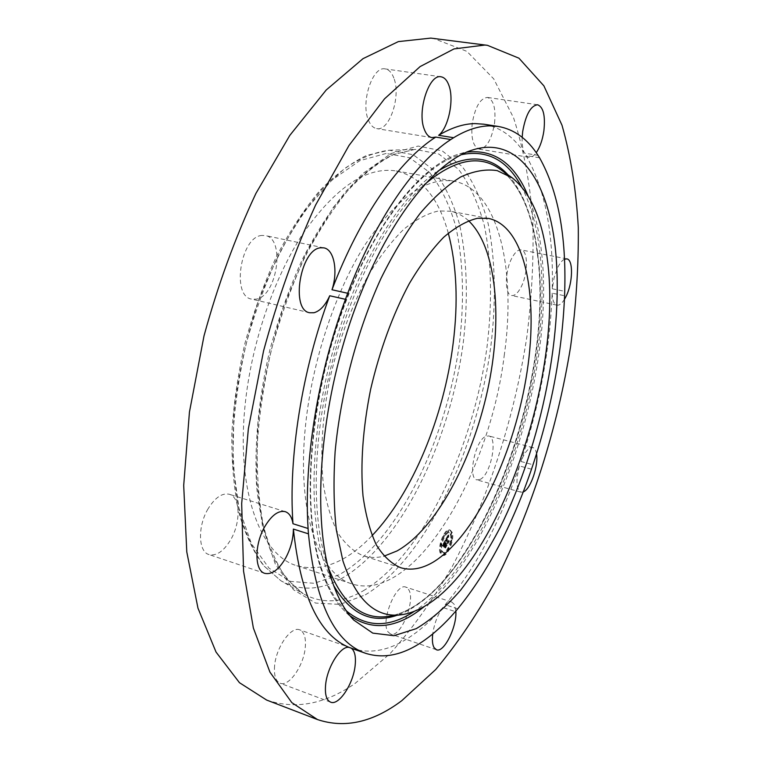 <?xml version="1.0" encoding="UTF-8"?>
<svg xmlns="http://www.w3.org/2000/svg" width="762" height="762" viewBox="0 0 762 762"><rect width="100%" height="100%" fill="white"/><g stroke="black" fill="none" stroke-linecap="round" stroke-linejoin="round"><path stroke-width="0.57" stroke-dasharray="3.81 2.86" d="M504.196 355.797C516.55 270.205 498.777 189.233 453.704 181.146C425.977 176.851 396.316 198.215 364.741 245.221C335.213 291.96 312.134 361.407 305.572 425.072C296.313 511.35 318.564 574.481 352.187 583.978C414.004 603.58 489.547 474.793 504.196 355.797M468.506 220.675C463.058 215.684 456.952 212.531 450.199 211.217L438.636 210.941C427.434 213.389 415.785 219.523 403.689 229.352C391.535 241.287 379.79 256.518 368.437 275.034C351.701 305.572 338.842 340.138 329.851 378.752C322.24 417.405 320.069 452.542 323.326 484.156C326.431 503.511 331.27 519.77 337.852 532.943C345.253 544.116 353.749 551.745 363.35 555.841C369.922 557.879 376.799 557.994 383.962 556.184M455.847 610.981L454.39 604.514L451.771 602.028L445.208 604.733L457.752 608.828M445.208 604.733C475.374 568.376 500.11 522.103 519.427 465.934L531.495 469.202M536.524 453.847C535.924 450.209 534.695 448.104 532.828 447.542L530.171 447.932C526.866 449.77 523.789 454.295 520.922 461.496C539.61 405.174 550.021 349.063 552.145 293.16L564.575 295.761M520.922 461.496L533 464.744M564.442 259.223C562.194 260.328 560.003 263.014 557.851 267.281L554.145 277.492L552.269 288.769C553.641 232.753 544.887 188.357 526.009 155.572L539.572 157.801M552.269 288.769L564.718 291.351M522.17 137.303C521.922 144.037 522.684 149.314 524.447 153.133L538.039 155.362M524.447 153.133C513.702 136.76 500.167 127.111 483.841 124.196M351.739 648.414C370.284 654.32 389.649 650.519 409.832 637.013C421.081 629.517 432.073 619.677 442.798 607.505L455.371 611.619M519.427 465.934C515.741 480.451 516.226 489.194 520.894 492.166L523.218 491.957M442.798 607.505C437.626 614.81 434.273 623.621 432.73 633.955M526.009 155.572L528.895 157.296C531.295 157.62 533.743 156.077 536.238 152.676M552.145 293.16C552.412 300.304 554.003 304.295 556.908 305.152C559.298 305.533 561.804 303.619 564.432 299.399M266.662 700.068C295.427 709.765 324.841 704.269 354.901 683.59L390.125 653.606C412.566 628.479 433.292 599.408 452.304 566.395C488.575 497.967 514.455 417.309 526.875 336.642C531.905 296.38 533.867 257.213 532.781 219.17C529.857 182.223 523.456 148.447 513.588 117.853L493.728 78.867L466.877 51.359L433.397 38.386M521.065 287.083C528.114 273.882 528.295 250.641 521.17 249.907C518.112 249.498 515.007 252.232 511.873 258.089C504.644 271.377 504.577 294.884 511.588 295.513C514.75 295.923 517.912 293.113 521.065 287.083M494.557 123.196C495.948 108.366 493.586 99.774 487.48 97.431C480.222 98.203 475.126 106.928 472.192 123.596C470.906 138.398 473.25 146.904 479.212 149.123C486.518 148.371 491.633 139.722 494.557 123.196M393.859 78.095C391.811 72.628 388.934 69.561 385.21 68.913C372.589 65.684 360.493 102.394 368.427 120.12C370.465 125.139 373.218 127.959 376.666 128.597C389.296 131.75 401.26 96.374 393.859 78.095M261.88 235.448C240.678 236.449 231.181 296.399 251.631 299.114L256.013 299.161C277.063 296.475 285.74 238.477 265.319 235.563L261.88 235.448M208.055 508.845C197.501 526.275 198.196 551.821 209.007 554.584C216.522 556.231 223.78 551.221 230.781 539.582C240.992 522.218 240.373 497.072 229.343 494.281C222.161 492.7 215.065 497.557 208.055 508.845M274.596 665.788C273.834 675.351 275.663 681.161 280.102 683.2C288.836 687.2 303.714 665.74 305.257 647.538C306.114 637.823 304.248 631.917 299.676 629.831C291.227 625.878 276.092 647.205 274.596 665.788M387.991 631.831L390.573 634.041C400.507 638.566 415.938 600.427 408.689 589.664L405.879 587.15C396.088 582.406 380.295 621.525 387.991 631.831M480.06 479.441C490.709 475.002 498.262 437.378 488.737 435.95L485.927 436.283C475.278 439.96 467.344 478.584 476.936 479.889L480.06 479.441M448.294 233.134C438.56 197.615 421.195 176.898 396.23 170.964C366.855 166.392 336.004 186.947 303.657 232.639C273.482 278.082 250.527 345.834 244.792 408.251C236.649 492.833 261.137 555.508 296.751 565.709C321.554 572.319 346.653 562.299 372.066 535.638M451.523 532.247L449.59 529.904C444.884 527.771 437.35 546.087 440.169 552.907L442.065 555.146C446.808 557.222 454.238 539.144 451.523 532.247M440.874 553.117C438.055 546.306 445.589 527.98 450.285 530.114L452.228 532.457C454.933 539.353 447.504 557.441 442.76 555.355L440.874 553.117M451.028 534.629C453.171 540.058 447.313 554.326 443.579 552.679L442.084 550.907C439.874 545.535 445.799 531.114 449.504 532.79L451.028 534.629M444.675 535.448L444.094 536.848L444.675 535.448M441.827 551.383L441.246 552.783L441.827 551.383M441.712 543.973L441.141 545.373L441.712 543.973M449.142 548.697L448.57 550.078L449.142 548.697M444.913 553.307L444.341 554.698L444.913 553.307M451.285 534.162L451.847 532.781L451.285 534.162M448.237 532.133L448.808 530.743L448.237 532.133M451.371 541.525L451.933 540.144L451.371 541.525M441.388 550.697L442.884 552.469C446.608 554.107 452.476 539.848 450.332 534.419L448.808 532.581C445.103 530.904 439.169 545.316 441.388 550.697M445.122 540.306L445.818 540.639L446.456 538.363L447.494 542.706L448.618 540.649L448.151 540.896L447.065 537.677L447.932 536.819L446.98 537.429L448.085 536.6L448.104 534.943L445.122 540.306L445.827 540.525L448.808 535.153L448.78 536.81L447.685 537.648L448.666 537.086L447.761 537.886L448.847 541.115L449.323 540.858L448.189 542.915L447.151 538.572L446.513 540.849L445.827 540.525L446.542 540.734M447.808 536.296L448.589 536.524M448.532 536.924L447.77 536.677M445.579 540.458L446.342 540.706M445.037 540.801L445.732 541.01M445.865 540.096L446.57 540.315L447.113 538.915L448.085 543.392L449.266 541.239L447.98 543.725L447.075 539.153L446.57 540.315M445.913 539.763L446.37 538.944L447.284 543.516L448.57 541.02L447.389 543.182L446.418 538.705L445.913 539.763L446.618 539.972M444.894 540.725L442.303 545.43L443.046 545.659L444.151 542.506L444.665 544.03L444.055 542.963L443.132 545.182L444.027 543.163L444.456 544.411L443.494 545.278L443.951 546.63L444.76 544.297L445.141 546.926L446.351 544.706L445.808 545.021L445.76 543.058L445.256 543.392L445.808 542.687L445.16 543.125L444.703 541.753L444.894 540.725L445.599 540.934L445.865 543.335L446.513 542.896L445.96 543.611L446.456 543.268L446.503 545.24L447.056 544.916L445.837 547.135L445.456 544.516L444.656 546.849L444.198 545.487L445.151 544.63L444.732 543.382L443.836 545.392L444.76 543.182L445.37 544.239L444.856 542.725L443.751 545.868L443.008 545.64L445.599 540.934M443.589 545.763L442.817 545.506M442.179 545.973L442.884 546.183M443.351 545.725L443.827 547.116L443.351 545.725L444.103 545.773L444.522 547.335L444.046 545.935M444.132 545.887L444.637 544.954L444.913 547.84L446.38 545.021L445.018 547.497L444.675 544.754L444.17 545.668L444.827 546.097L445.37 544.973L445.722 547.716L447.075 545.24L445.608 548.049L445.341 545.173L444.827 546.097M444.703 541.753L445.399 541.972M445.16 543.125L445.865 543.335M445.237 543.001L445.941 543.211M445.313 542.896L446.018 543.106M445.389 542.811L446.084 543.02M445.456 542.744L446.161 542.954M445.522 542.687L446.227 542.896M445.589 542.649L446.284 542.868M445.646 542.639L446.351 542.849M445.703 542.639L446.408 542.849M445.76 542.649L446.456 542.868M445.808 542.687L446.513 542.896M445.808 542.773L446.513 542.982M445.76 542.782L446.465 543.001M445.713 542.811L446.408 543.02M445.665 542.839L446.361 543.049M445.618 542.877L446.313 543.087M445.56 542.925L446.265 543.135M445.513 542.973L446.218 543.182M445.465 543.03L446.17 543.249M445.418 543.096L446.122 543.316M445.379 543.173L446.075 543.382M445.332 543.249L446.027 543.468M445.294 543.325L445.989 543.535M445.256 543.392L445.96 543.611M445.303 543.544L446.008 543.763M445.351 543.458L446.056 543.677M445.399 543.392L446.103 543.601M445.446 543.316L446.151 543.535M445.494 543.258L446.199 543.477M445.541 543.211L446.237 543.42M445.589 543.163L446.284 543.373M445.627 543.125L446.332 543.335M445.675 543.096L446.37 543.306M445.713 543.068L446.418 543.287M445.76 543.058L446.456 543.268M445.732 543.211L446.437 543.42M445.694 543.23L446.399 543.439M445.656 543.249L446.351 543.468M445.618 543.277L446.313 543.497M445.57 543.316L446.275 543.525M445.532 543.354L446.237 543.563M445.494 543.401L446.189 543.611M445.456 543.449L446.151 543.658M445.418 543.506L446.113 543.716M445.379 543.563L446.075 543.782M445.341 543.63L446.037 543.849M445.808 545.021L446.503 545.24M446.351 544.706L447.056 544.916M445.141 546.926L445.837 547.135M445.313 545.925L446.008 546.135M444.76 544.297L445.456 544.516M444.189 545.335L444.894 545.544M443.951 546.63L444.656 546.849M443.494 545.278L444.198 545.487M444.075 545.097L444.779 545.316M444.456 544.411L445.151 544.63M444.027 543.163L444.732 543.382M443.96 543.268L444.665 543.487M443.903 543.373L444.608 543.582M443.846 543.468L444.551 543.677M443.798 543.554L444.503 543.763M443.751 543.63L444.456 543.849M443.694 543.744L444.398 543.954M443.646 543.839L444.341 544.058M443.589 543.935L444.294 544.154M443.541 544.03L444.246 544.249M443.503 544.116L444.198 544.335M443.455 544.201L444.16 544.42M443.417 544.278L444.122 544.497M443.389 544.354L444.094 544.573M443.332 544.487L444.036 544.706M443.284 544.62L443.989 544.83M443.236 544.754L443.941 544.963M443.198 544.887L443.903 545.106M443.17 545.03L443.865 545.249L443.141 545.059M443.132 545.182L443.836 545.392M443.16 544.935L443.865 545.154M443.189 544.801L443.884 545.021M443.227 544.668L443.922 544.878M443.274 544.516L443.97 544.735M443.332 544.363L444.027 544.582M443.398 544.201L444.094 544.42M443.474 544.039L444.17 544.249M443.56 543.858L444.256 544.078M443.655 543.677L444.36 543.897M443.855 543.316L444.56 543.535M443.922 543.201L444.627 543.42M444.055 542.963L444.76 543.182M444.513 544.306L445.218 544.516M444.665 544.03L445.37 544.239M444.151 542.506L444.856 542.725M444.055 542.677L444.76 542.896M443.817 543.125L444.522 543.335M443.675 543.382L444.379 543.592M443.598 543.516L444.303 543.725M443.532 543.649L444.236 543.858M443.474 543.773L444.17 543.982M443.417 543.887L444.113 544.106M443.36 544.001L444.065 544.22M443.313 544.116L444.017 544.325M443.274 544.22L443.97 544.43M443.236 544.316L443.941 544.525M443.208 544.411L443.903 544.62M443.179 544.497L443.884 544.706M443.16 544.582L443.855 544.792M443.132 544.678L443.836 544.887M443.122 544.773L443.817 544.992M443.103 544.878L443.798 545.097M443.084 544.992L443.789 545.211M443.074 545.116L443.779 545.325M443.065 545.24L443.77 545.459M443.055 545.373L443.76 545.582M443.055 545.506L443.751 545.725M442.351 545.421L443.751 545.868M442.693 545.449L443.398 545.668M442.646 545.44L443.351 545.649M442.589 545.43L443.293 545.64M442.551 545.43L443.255 545.64M442.303 545.43L443.703 545.84M448.104 534.943L448.808 535.153M448.104 535.134L448.799 535.343M448.094 535.315L448.799 535.524M448.094 535.496L448.789 535.705M448.085 535.657L448.789 535.877M448.085 535.829L448.789 536.038M448.094 535.981L448.789 536.191M448.094 536.134L448.789 536.343M448.104 536.277L448.799 536.486M448.104 536.419L448.808 536.629M448.085 536.6L448.78 536.81M448.056 536.534L448.751 536.743M448.018 536.467L448.723 536.677M447.989 536.419L448.685 536.629M447.951 536.372L448.656 536.581M447.923 536.343L448.618 536.553M447.77 536.296L448.475 536.505M447.732 536.305L448.437 536.524M447.694 536.334L448.399 536.543M447.646 536.362L448.351 536.572M447.608 536.41L448.304 536.619M447.561 536.458L448.256 536.667M447.504 536.515L448.208 536.734M447.456 536.591L448.151 536.8M447.399 536.677L448.094 536.886M447.342 536.762L448.037 536.972M447.275 536.867L447.98 537.077M447.218 536.972L447.913 537.191M447.17 537.058L447.875 537.277M447.123 537.153L447.827 537.362M447.075 537.239L447.78 537.448M447.027 537.334L447.732 537.543M446.98 537.429L447.685 537.648M447.065 537.543L447.761 537.753M447.208 537.267L447.913 537.477M447.265 537.172L447.97 537.381M447.323 537.077L448.018 537.296M447.37 537L448.075 537.21M447.418 536.924L448.123 537.143M447.465 536.867L448.17 537.077M447.513 536.81L448.208 537.019M447.551 536.762L448.256 536.981M447.589 536.724L448.294 536.943M447.627 536.705L448.332 536.915M447.932 536.819L448.627 537.039M447.961 536.877L448.666 537.086M447.989 536.943L448.694 537.153M447.932 537.058L448.627 537.267M447.904 537L448.599 537.21M447.875 536.953L448.58 537.162M447.846 536.915L448.551 537.124M447.818 536.877L448.523 537.086M447.789 536.848L448.494 537.067M447.732 536.819L448.437 537.029M447.675 536.819L448.38 537.029M447.618 536.839L448.313 537.058M447.542 536.896L448.247 537.115M447.513 536.943L448.208 537.153M447.465 536.991L448.17 537.2M447.427 537.048L448.132 537.258M447.38 537.115L448.085 537.324M447.342 537.181L448.037 537.391M447.294 537.267L447.989 537.477M447.237 537.353L447.942 537.562M447.065 537.677L447.761 537.886M448.151 540.896L448.847 541.115M448.618 540.649L449.323 540.858M447.494 542.706L448.189 542.915M447.665 541.82L448.361 542.03M446.456 538.363L447.151 538.572M446.408 538.439L447.103 538.648M446.361 538.515L447.065 538.734M446.313 538.601L447.018 538.81M446.275 538.677L446.97 538.886M446.227 538.753L446.923 538.972M446.17 538.858L446.875 539.067M446.122 538.953L446.827 539.163M446.075 539.048L446.78 539.258M446.037 539.134L446.742 539.344M445.999 539.229L446.703 539.439M445.97 539.315L446.665 539.525M445.932 539.401L446.637 539.61M445.913 539.477L446.608 539.687M445.884 539.563L446.589 539.772M445.865 539.639L446.57 539.848M445.856 539.715L446.551 539.925M445.837 539.791L446.542 540.01M445.827 539.877L446.532 540.087M445.818 539.963L446.522 540.172M445.818 540.048L446.522 540.268M445.818 540.144L446.513 540.353M445.818 540.229L446.513 540.448M445.818 540.325L446.522 540.544M445.827 540.42L446.532 540.639M445.818 540.639L446.513 540.849M445.78 540.601L446.484 540.82M445.741 540.572L446.446 540.782M445.541 540.439L446.246 540.649M445.16 540.325L445.856 540.534M443.398 545.554L444.103 545.773M443.875 546.954L444.579 547.164M443.827 547.116L444.522 547.335M445.084 540.639L445.78 540.858M445.132 540.639L445.837 540.849M445.189 540.639L445.894 540.849M445.256 540.649L445.951 540.858M445.313 540.668L446.018 540.877M445.379 540.687L446.084 540.906M445.446 540.725L446.151 540.934M445.522 540.763L446.218 540.972M445.599 540.81L446.294 541.02M445.675 540.868L446.37 541.077M445.77 540.944L446.475 541.153M445.713 541.096L446.418 541.306M445.637 541.03L446.332 541.249M445.56 540.982L446.256 541.191M445.484 540.934L446.18 541.144M445.408 540.896L446.113 541.106M445.341 540.858L446.037 541.068M445.275 540.829L445.97 541.049M445.208 540.81L445.913 541.03M445.151 540.801L445.846 541.02M445.094 540.801L445.789 541.01M442.208 545.83L443.617 546.306M442.312 545.802L443.713 546.221M442.408 545.783L443.113 546.002M442.503 545.783L443.208 545.992M442.589 545.783L443.293 545.992M442.674 545.792L443.379 546.011M442.751 545.811L443.455 546.03M442.827 545.849L443.522 546.059M442.893 545.887L443.589 546.106M442.951 545.944L443.655 546.154M442.97 546.144L443.675 546.354M442.865 546.049L443.56 546.259M442.798 546.011L443.503 546.221M442.732 545.983L443.427 546.192M442.655 545.963L443.351 546.173M442.57 545.944L443.274 546.163M442.484 545.944L443.189 546.154M442.389 545.944L443.093 546.154M442.293 545.954L442.989 546.163M445.875 540.048L446.57 540.258M445.875 539.953L446.58 540.163M445.941 539.667L446.646 539.877M445.98 539.572L446.675 539.782M446.018 539.458L446.723 539.667M446.084 539.334L446.78 539.544M446.113 539.267L446.818 539.477M446.151 539.191L446.856 539.401M446.189 539.115L446.894 539.325M446.237 539.029L446.932 539.248M446.284 538.944L446.98 539.163M446.418 538.705L447.113 538.915M447.551 542.087L448.256 542.296M447.389 543.182L448.085 543.392M448.57 541.02L449.266 541.239M448.542 541.211L449.247 541.43M447.284 543.516L447.98 543.725M447.475 542.192L448.17 542.401M446.37 538.944L447.075 539.153M446.332 539.001L447.037 539.21M446.294 539.067L446.999 539.277M446.265 539.125L446.961 539.334M446.208 539.22L446.913 539.429M446.161 539.315L446.865 539.525M446.122 539.41L446.818 539.62M446.075 539.506L446.78 539.715M446.037 539.601L446.732 539.81M445.999 539.696L446.703 539.915M445.96 539.801L446.665 540.01M445.894 540.001L446.599 540.21M444.17 545.668L444.875 545.878M444.675 544.754L445.37 544.973M445.179 546.268L445.884 546.478M445.018 547.497L445.722 547.716M446.38 545.021L447.075 545.24M446.342 545.221L447.046 545.44M444.913 547.84L445.608 548.049M445.113 546.344L445.808 546.554M444.637 544.954L445.341 545.173M443.274 536.496L443.846 535.095L443.274 536.496M440.436 552.431L441.007 551.031L440.436 552.431M440.322 545.021L440.893 543.62L440.322 545.021M447.761 549.726L448.332 548.345L447.761 549.726M443.532 554.345L444.103 552.955L443.532 554.345M451.266 532.714L450.704 534.095L451.266 532.714M448.227 530.676L447.656 532.067L448.227 530.676M451.352 540.067L450.79 541.449L451.352 540.067M537.562 252.727C556.736 384.934 475.288 601.751 388.696 616.315C474.021 602.313 556.641 384.477 537.115 252.136C532.067 212.855 520.084 185.461 501.177 169.974C520.475 185.861 532.609 213.446 537.562 252.727M328.003 566.89L326.193 561.47C311.248 514.312 312.877 436.464 332.765 360.131C352.711 283.807 388.887 216.646 424.301 184.728M333.604 585.435L324.107 562.547C307.81 511.731 311.106 425.005 335.09 343.414C359.093 261.804 400.536 195.348 438.026 171.059M508.044 174.85C523.227 192.072 532.971 217.637 537.258 251.555C555.422 379.619 481.613 585.759 397.059 615.277M346.358 610.886C335.899 601.428 327.45 586.826 321.012 567.071C302.2 509.73 308.886 406.384 340.357 316.325C371.799 226.162 421.824 163.935 461.315 154.686M521.37 186.471C530.266 203.187 536.258 223.866 539.353 248.488C555.822 370.122 494.043 559.013 414.299 611.353M527.933 195.558C534.162 210.522 538.524 227.905 541.001 247.707C556.584 365.436 500.558 545.116 424.386 606.466M349.968 615.753L343.452 609.829C334.356 600.332 326.908 586.683 321.116 568.881C302.524 512.15 308.553 410.642 338.995 320.792C369.399 230.848 418.529 166.63 458.257 154.248L466.811 152.114M386.105 153.467L359.797 160.677L332.051 179.975L304.552 211.093C286.903 237.334 271.377 267.757 257.985 302.352C246.364 338.414 238.363 374.837 233.953 411.604L232.839 463.277L238.944 508.178L251.45 543.697L269.138 568.281L290.551 581.396L314.23 583.311L338.814 574.919C397.154 542.477 446.875 439.979 459.61 341.814C464.449 299.79 463.248 259.766 455.562 225.685C449.275 204.226 440.55 186.414 429.406 172.25L409.632 157.724L386.105 153.467M340.89 578.891C400.012 545.649 450.294 441.674 463.325 342.1C468.287 299.466 467.154 258.823 459.476 224.152C453.171 202.311 444.408 184.147 433.168 169.659L413.214 154.734L389.201 150.219C374.894 152.048 359.959 158.191 344.395 168.669L321.097 190.376C305.714 208.807 291.313 230.81 277.873 256.384C265.319 283.607 254.803 312.601 246.317 343.348C239.249 374.456 234.81 404.955 232.991 434.864C232.743 463.725 235.039 489.89 239.878 513.359C246.04 534.819 254.117 552.374 264.1 566.042L280.921 580.758C299.647 591.141 319.64 590.521 340.89 578.891M363.236 590.817C422.539 555.708 473.25 448.723 487.061 346.577C492.366 302.819 491.614 261.109 484.308 225.495C478.241 203.044 469.678 184.356 458.629 169.431L438.874 154.038L415.157 149.352L393.097 154.572C377.733 162.163 362.169 174.25 346.396 190.833C330.803 209.902 316.154 232.696 302.438 259.204C289.598 287.417 278.797 317.468 270.024 349.329C258.613 397.564 254.089 445.494 256.68 487.223C259.642 513.664 264.919 536.534 272.51 555.812C281.216 572.71 291.436 585.34 303.181 593.712C321.897 604.066 341.919 603.104 363.236 590.817M365.341 594.836C425.472 558.832 476.755 450.161 490.814 346.491C496.214 302.076 495.491 259.728 488.128 223.533C482.013 200.72 473.364 181.708 462.182 166.526L442.17 150.847L418.109 146.066L390.973 153.553L362.112 174.05L333.299 207.359L306.562 252.07L283.969 305.543C271.529 344.405 262.871 383.61 257.985 423.158L256.442 478.574L262.499 526.466L275.292 564.061L293.494 589.759L315.573 603.066L339.995 604.418L365.341 594.836M443.722 543.554L444.427 543.773M443.789 543.43L444.494 543.649M443.989 543.096L444.684 543.306M442.96 545.602L443.665 545.811M442.922 545.573L443.627 545.783M442.446 545.421L443.141 545.64M442.398 545.421L443.103 545.64M400.622 567.7L363.35 555.841M488.632 218.437L450.199 211.217M353.787 620.106L343.452 609.829C334.166 600.123 326.603 586.311 320.783 568.385C302.123 511.416 308.181 410.299 338.528 320.745C368.894 231.124 417.776 166.964 458.257 154.248L472.23 150.085M566.785 258.87L521.17 249.907M537.639 104.765L487.48 97.431M441.065 76.81L385.21 68.913M309.753 312.763L251.631 299.114M264.795 573.357L209.007 554.584M330.594 702.154L280.102 683.2M436.455 649.767L390.573 634.041M532.828 447.542L488.737 435.95M451.771 602.028L405.879 587.15M363.865 652.491L299.676 629.831M285.236 511.654L229.343 494.281M323.898 247.869L265.319 235.563M431.911 137.617L376.666 128.597M528.895 157.296L479.212 149.123M556.908 305.152L511.588 295.513M520.894 492.166L476.936 479.889M296.751 565.709L352.187 583.978M389.192 150.219L415.157 149.352L393.935 154.419C378.952 161.849 363.617 173.841 347.929 190.376C332.384 209.464 317.725 232.324 303.971 258.975C291.084 287.36 280.226 317.592 271.396 349.672C264.004 382.114 259.27 413.871 257.204 444.96C256.727 474.917 258.823 501.958 263.5 526.085C269.51 548.03 277.358 565.795 287.055 579.387L303.181 593.712L280.921 580.758L263.49 565.566C253.251 551.612 245.031 533.867 238.811 512.34C233.924 488.852 231.591 462.744 231.81 434.007C233.591 404.26 237.992 373.932 245.021 343.024C253.451 312.458 263.919 283.645 276.425 256.575C289.827 231.124 304.248 209.188 319.669 190.767C335.347 174.698 350.996 162.916 366.627 155.419L389.192 150.219M396.23 170.964L453.704 181.146M449.59 529.904L450.285 530.114M442.065 555.146L442.76 555.355M442.884 552.469L443.579 552.679M448.808 532.581L449.504 532.79M443.389 536.639L444.094 536.848M443.846 535.095L444.551 535.315M440.55 552.564L441.246 552.783M441.007 551.031L441.712 551.25M440.436 545.154L441.141 545.373M440.893 543.62L441.598 543.83M447.875 549.869L448.57 550.078M448.332 548.345L449.028 548.554M443.646 554.488L444.341 554.698M444.103 552.955L444.808 553.174M451.152 532.571L451.847 532.781M450.704 534.095L451.399 534.305M448.104 530.533L448.808 530.743M447.656 532.067L448.361 532.276M451.237 539.934L451.933 540.144M450.79 541.449L451.485 541.658"/><path stroke-width="1.14" d="M383.962 556.184L396.973 550.974C435.531 529.428 471.811 461.963 487.413 390.982C502.996 320.05 497.157 247.726 468.506 220.675M477.526 218.275C466.735 220.856 455.457 227.181 443.694 237.249C431.844 249.45 420.338 264.986 409.165 283.855C392.659 314.935 379.819 350.072 370.656 389.249C362.826 428.463 360.274 464.02 363.007 495.929C365.75 515.436 370.208 531.79 376.371 544.982C383.353 556.146 391.439 563.718 400.622 567.7C410.813 570.738 421.605 568.919 433.007 562.242C473.993 537.62 512.521 457.743 525.913 379.076C539.477 300.533 526.275 226.485 488.632 218.437L477.526 218.275M342.919 560.899C356.368 600.818 376.199 618.715 402.431 614.601C485.556 600.723 565.28 387.629 547.202 258.432C542.554 220.075 530.971 193.262 512.455 177.994L497.215 170.621C485.946 168.888 473.793 170.993 460.753 176.936C447.361 185.185 433.759 197.396 419.957 213.579C406.279 231.934 393.287 253.546 380.99 278.416C357.33 330.327 340.576 393.487 335.137 451.533C333.346 479.936 333.737 506.016 336.318 529.781L342.919 560.899M331.175 578.282C337.023 596.541 344.557 610.486 353.787 620.106L372.78 633.127L393.944 635.698L416.223 628.66C431.311 619.639 446.094 606.828 460.581 590.217C474.678 571.824 487.871 550.916 500.158 527.485C541.868 443.227 564.518 330.851 555.136 246.688C547.745 180.499 517.684 135.322 472.23 150.085C431.968 162.62 381.657 228.886 350.282 322.031C318.878 415.08 312.401 520.103 331.175 578.282M457.752 608.828C487.632 572.176 512.216 525.628 531.495 469.202L533 464.744C551.669 408.165 562.194 351.844 564.575 295.761L564.718 291.351C566.356 235.163 557.974 190.643 539.572 157.801L538.039 155.362C527.552 138.951 514.274 129.311 498.205 126.435L489.49 125.863C478.307 126.054 466.354 130.007 453.628 137.722L450.771 139.541C415.442 162.296 375.895 218.694 347.701 293.275L345.443 299.314C317.649 374.247 303.695 462.258 308.086 528.495L308.458 533.838C315.201 600.58 333.327 640.042 362.836 652.243L365.446 653.253C383.696 659.054 402.803 655.11 422.758 641.423C433.873 633.832 444.741 623.897 455.371 611.619L457.752 608.828M498.205 126.435L483.841 124.196L474.983 123.596C463.639 123.758 451.523 127.654 438.655 135.293L453.628 137.722M438.655 135.293C448.351 127.854 454.2 100.517 449.142 86.068C447.294 80.524 444.598 77.438 441.065 76.81C429.12 73.647 416.957 111.128 424.215 129.083C426.072 134.16 428.644 137.008 431.911 137.617L435.759 137.093C400.021 159.639 360.207 215.636 331.994 289.75L347.701 293.275M435.759 137.093L450.771 139.541M331.994 289.75C338.157 271.243 334.194 249.565 323.898 247.869L320.612 247.793C300.304 249.107 290.236 310.325 309.753 312.763L313.944 312.753C320.069 311.039 325.326 305.372 329.736 295.751C301.933 370.218 288.217 457.743 292.979 523.742L308.086 528.495M329.736 295.751L345.443 299.314M292.979 523.742C291.894 517.122 289.312 513.093 285.236 511.654C278.397 510.197 271.52 515.274 264.624 526.894C254.241 544.83 254.498 570.786 264.795 573.357C271.967 574.853 278.987 569.624 285.864 557.641C290.77 548.259 293.275 538.734 293.38 529.066L308.458 533.838M293.38 529.066C300.523 595.589 319.097 635.022 349.082 647.386L362.836 652.243M349.082 647.386C340.881 645.471 327.308 666.731 325.631 684.647C324.745 694.363 326.403 700.192 330.594 702.154C338.852 705.983 353.377 683.895 355.149 665.426C356.054 656.72 354.797 651.005 351.377 648.281L365.093 653.12M351.377 648.281L365.446 653.253M484.956 45.044L454.028 48.901L420.1 66.589L384.505 98.86L348.986 145.485L315.601 205.045C295.018 250.384 277.673 299.018 263.557 350.949L248.355 428.787L241.678 503.606L243.554 571.119L253.365 628.002L269.948 672.151L291.827 702.64L317.497 719.566C344.767 728.643 372.856 722.357 401.755 700.707L435.683 669.55C457.39 643.642 477.526 613.81 496.081 580.053C531.59 510.178 557.451 428.254 570.614 346.519C576.082 305.733 578.644 266.09 578.301 227.6C576.196 190.233 570.757 156.105 561.985 125.197L543.887 85.858L518.941 58.188L487.413 45.31L484.956 45.044M523.218 491.957L523.856 491.652C530.962 488.232 538.639 465.211 536.524 453.847M432.73 633.955C432.006 640.128 432.445 644.671 434.045 647.595L436.455 649.767C443.941 653.234 457.152 626.497 455.847 610.981M536.238 152.676C539.963 147.247 542.515 139.96 543.887 130.826C545.468 115.767 543.382 107.08 537.639 104.765C530.752 105.623 525.77 114.529 522.694 131.483L522.17 137.303M564.432 299.399L566.014 296.494C572.9 283.035 573.491 259.518 566.785 258.87L564.442 259.223M487.413 45.31L430.806 38.1L398.335 41.605L362.998 58.664L326.222 89.992L289.827 135.369L255.918 193.415C235.182 237.63 217.875 285.112 204.016 335.861L189.443 412.052L183.699 485.461L186.785 551.917L197.968 608.152L216.037 652.062L239.459 682.695L266.662 700.068L317.497 719.566M372.066 535.638C412.594 493.281 443.865 416.795 453.085 343.833C458.353 302.333 456.752 265.433 448.294 233.134M402.431 614.601L388.696 616.315C362.712 620.43 342.481 603.952 328.003 566.89M424.301 184.728C454.619 158.953 480.241 154.038 501.177 169.974L512.455 177.994M438.026 171.059C466.525 153.8 489.871 155.067 508.044 174.85M461.315 154.686C487.213 149.495 507.225 160.087 521.37 186.471M414.299 611.353C389.344 627.888 366.693 627.726 346.358 610.886M397.059 615.277C371.675 624.088 350.52 614.134 333.604 585.435M424.386 606.466C397.516 628.345 372.704 631.441 349.968 615.753M466.811 152.114C494.262 149.076 514.636 163.563 527.933 195.558"/></g></svg>
